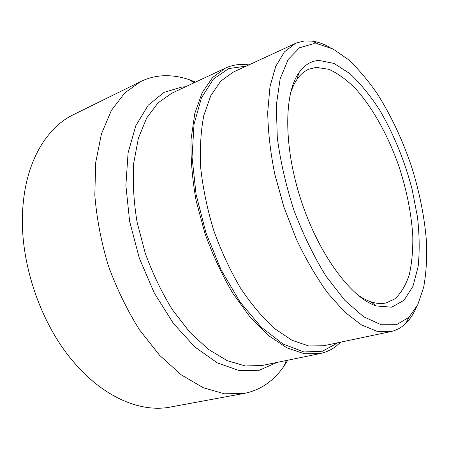 <?xml version="1.0" encoding="UTF-8"?>
<svg xmlns="http://www.w3.org/2000/svg" width="449" height="449" viewBox="0 0 449 449"><rect width="100%" height="100%" fill="white"/><g stroke="black" fill="none" stroke-linecap="round" stroke-linejoin="round"><path stroke-width="0.67" d="M290.374 93.605C292.131 88.026 294.325 83.318 296.957 79.479C300.347 74.573 304.282 71.155 308.744 69.219L316.259 67.367L328.876 69.314C337.704 73.305 346.544 79.703 355.395 88.52C372.85 107.833 388.391 136.114 399.133 166.933C406.811 190.589 411.363 213.584 412.783 235.927C413.035 250.177 411.885 263.047 409.32 274.541C405.93 284.986 401.131 293.079 394.924 298.826L386.23 302.901C381.493 304.018 376.301 303.625 370.649 301.717C366.249 300.213 361.675 297.749 356.927 294.325M319.003 60.435C311.135 60.873 304.433 64.982 298.905 72.76C283.762 93.869 283.482 147.418 301.408 201.343C319.25 255.29 351.472 298.063 376.228 305.943L391.657 307.2L404.066 300.258L412.945 286.316L418.098 266.807C419.725 251.569 419.512 234.939 417.458 216.906L412.103 189.265C404.571 160.714 393.863 134.47 379.972 110.538C370.431 95.755 360.384 83.441 349.833 73.591L334.067 63.455L319.003 60.435M313.34 43.761L318.262 44.047L333.012 48.969L348.11 59.403C358.15 68.753 367.798 80.09 377.053 93.42C390.624 114.809 401.95 138.668 411.026 164.991C419.478 191.527 424.653 217.423 426.55 242.684C427.089 258.899 426.129 273.755 423.665 287.253L417.795 304.635L408.904 317.398L396.45 324.722L381.156 324.762L363.662 316.764L344.916 300.471L326.131 276.348C313.997 256.744 303.3 234.805 294.033 210.542C285.991 185.701 280.412 161.393 277.291 137.624L276.309 105.347L280.137 78.839L288.168 59.448L299.556 47.774L313.34 43.761M330.11 47.566C324.066 44.097 318.156 41.948 312.375 41.112L304.596 40.938L297.025 42.745L295.42 43.43L284.413 51.91L275.725 66.385L269.984 86.663L267.716 112.138C268.019 131.383 270.365 152.009 274.749 174.01L283.942 207.129L296.357 239.182C305.994 259.449 316.433 277.387 327.691 293.001L344.725 312.072L361.445 324.902L377.059 331.317L390.956 331.547C395.737 330.509 400.048 328.376 403.87 325.149L405.935 323.269C410.072 319.149 413.529 313.89 416.307 307.503M276.949 362.433L259.303 370.268L239.272 370.593L217.383 362.927L194.9 347.021L173.325 323.308L154.299 293.045L139.336 258.226L129.638 221.43L125.866 185.42L128.1 152.795L135.839 125.613L148.192 105.251L164.014 92.365L182.114 86.977L185.544 86.775M340.774 342.132L335.925 346.359C331.188 349.939 325.918 352.342 320.115 353.571L304.27 353.733L286.832 347.812L268.496 335.577L250.149 317.179L232.767 293.219C221.963 274.816 212.674 254.858 204.918 233.34L196.123 200.681C192.223 178.893 190.544 158.357 191.089 139.078L194.815 113.361L202.207 92.601L212.652 77.43L225.454 68.096C232.801 64.746 240.602 63.685 248.853 64.92M195.551 82.094L189.158 79.653C179.993 76.538 170.917 75.269 161.926 75.847C154.546 76.352 147.452 78.255 140.655 81.566L124.71 92.977L111.341 110.521L101.418 133.937L95.71 162.499L94.812 195.046C96.675 218.236 101.148 241.691 108.237 265.398C116.718 288.64 127.14 310.119 139.504 329.83L159.67 355.389L181.312 374.887L203.262 387.728L224.466 393.812L244.065 393.436C252.647 391.792 260.409 388.447 267.357 383.395C273.733 378.743 279.317 372.939 284.105 365.986L287.775 360.21M244.065 393.436L170.362 407.058C141.805 412.659 105.571 398.459 75.758 364.42C40.04 324.779 18.067 258.523 23.022 205.395C26.592 160.287 47.162 127.247 73.412 114.68L140.655 81.566M390.956 331.547L323.673 345.741L308.581 345.938L291.951 340.258L274.462 328.505C262.614 317.718 251.249 304.164 240.355 287.837C230.034 270.18 221.155 251.042 213.724 230.416C207.359 209.436 203.043 188.782 200.77 168.459C199.749 148.86 200.765 131.198 203.824 115.472L210.822 95.598L220.762 81.112L232.98 72.244L295.42 43.43M320.115 353.571L262.109 365.48L245.384 365.974L227.222 360.67L208.381 349.356L189.764 332.17L172.371 309.675C161.679 292.35 152.632 273.503 145.218 253.129L137.074 222.115C133.679 201.354 132.562 181.693 133.712 163.139L138.376 138.236L146.722 117.907L158.115 102.799L171.821 93.201L225.454 68.096M246.237 66.126L228.771 68.562L213.443 79.052L201.472 97.781L194.024 124.272L192.054 157.189L196.073 194.372L206.001 232.975L221.104 269.866L240.097 302.082L261.352 327.304L283.145 344.091L303.939 351.96L322.494 351.213L337.957 342.727M298.658 73.619L298.203 73.816M375.516 305.404L375.033 305.516M370.649 301.717L376.228 305.943M296.957 79.479L298.905 72.76M318.262 44.047L312.375 41.112M408.904 317.398L405.935 323.269M194.159 82.745L189.158 79.653M286.266 360.519L284.105 365.986"/></g></svg>

